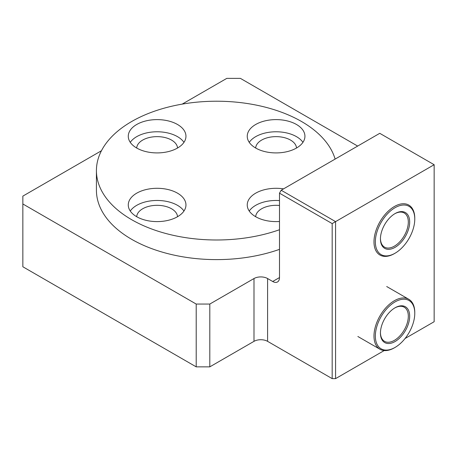 <?xml version="1.0" encoding="UTF-8"?>
<svg xmlns="http://www.w3.org/2000/svg" width="457" height="457" viewBox="0 0 457 457"><rect width="100%" height="100%" fill="white"/><g stroke="black" fill="none" stroke-linecap="round" stroke-linejoin="round"><path stroke-width="0.69" d="M255.669 148.022A20.428 11.796 180 0 1 276.091 136.632A20.428 11.796 180 0 1 296.507 148.022M136.7 216.709A20.428 11.796 180 0 1 157.117 205.324A20.428 11.796 180 0 1 177.533 216.709M255.669 216.709A20.428 11.796 180 0 1 279.49 205.484M136.7 148.022A20.428 11.796 180 0 1 157.117 136.632A20.428 11.796 180 0 1 177.533 148.022M302.94 142.344A28.842 16.652 0 0 0 296.484 136.654A28.842 16.652 0 0 0 249.242 142.344M296.484 124.487A28.842 16.652 180 0 1 304.933 136.26A28.842 16.652 180 0 1 287.127 151.644A28.842 16.652 180 0 1 255.692 148.039A28.842 16.652 180 0 1 247.243 136.26A28.842 16.652 180 0 1 265.049 120.877A28.842 16.652 180 0 1 296.484 124.487M183.965 142.344A28.842 16.652 0 0 0 177.51 136.654A28.842 16.652 0 0 0 130.268 142.344M177.51 124.487A28.842 16.652 180 0 1 185.959 136.26A28.842 16.652 180 0 1 168.153 151.644A28.842 16.652 180 0 1 136.723 148.039A28.842 16.652 180 0 1 128.274 136.26A28.842 16.652 180 0 1 146.08 120.877A28.842 16.652 180 0 1 177.51 124.487M279.49 200.583A28.842 16.652 0 0 0 249.242 211.031M279.49 221.485A28.842 16.652 180 0 1 255.692 216.727A28.842 16.652 180 0 1 247.243 204.947A28.842 16.652 180 0 1 283.551 188.867M183.965 211.031A28.842 16.652 0 0 0 177.51 205.342A28.842 16.652 0 0 0 130.268 211.031M177.51 193.174A28.842 16.652 180 0 1 185.959 204.947A28.842 16.652 180 0 1 168.153 220.337A28.842 16.652 180 0 1 136.723 216.727A28.842 16.652 180 0 1 128.274 204.947A28.842 16.652 180 0 1 146.08 189.564A28.842 16.652 180 0 1 177.51 193.174M434.15 164.72L379.761 133.318L281.186 190.232L279.49 193.174L332.176 223.593L332.176 378.63L335.575 378.63L335.575 221.628L434.15 164.72L434.15 321.717L405.051 338.517M335.575 378.63L384.206 350.553M332.176 223.593L335.575 221.628L281.186 190.232M101.46 150.736L22.85 196.116L22.85 266.768L196.207 366.857L209.803 366.857L253.995 341.345A9.614 5.553 180 0 1 267.591 341.345L267.591 278.542L272.692 281.489A9.614 5.553 -120 0 0 277.496 281.963A9.614 5.553 -120 0 0 279.49 277.559L279.49 193.174M267.591 278.542A9.614 5.553 0 0 0 253.995 278.542L253.995 341.345M267.591 341.345L332.176 378.63M182.183 104.127L226.798 78.37L240.399 78.37L357.665 146.074M22.85 203.971L196.207 304.054L196.207 366.857M209.803 366.857L209.803 304.054L196.207 304.054M335.118 159.093A120.18 69.384 0 0 0 206.598 101.46A120.18 69.384 0 0 0 96.421 170.604A120.18 69.384 0 0 0 131.622 219.668A120.18 69.384 0 0 0 279.49 229.734M279.49 249.356A120.18 69.384 180 0 1 131.622 239.291A120.18 69.384 180 0 1 96.421 190.232L96.421 170.604M209.803 304.054L253.995 278.542M394.717 213.785A19.708 11.379 -60 0 1 404.234 213.002A19.708 11.379 -60 0 1 407.256 228.791A19.708 11.379 -60 0 1 394.38 246.163A19.708 11.379 -60 0 1 384.526 247.14A19.708 11.379 -60 0 1 380.447 238.503M395.059 213.585L395.059 213.585A20.674 11.933 -60 0 1 409.678 222.022A20.674 11.933 -60 0 1 395.059 247.34A20.674 11.933 -60 0 1 380.441 238.902A20.674 11.933 -60 0 1 395.059 213.585L395.059 213.585M395.059 253.224A27.883 16.098 -60 0 1 375.346 241.844A27.883 16.098 -60 0 1 395.059 207.695A27.883 16.098 -60 0 1 414.773 219.08A27.883 16.098 -60 0 1 395.059 253.224L394.38 253.618A28.842 16.652 -60 0 1 379.956 255.046A28.842 16.652 -60 0 1 375.54 231.933A28.842 16.652 -60 0 1 394.38 206.518A28.842 16.652 -60 0 1 408.804 205.09A28.842 16.652 -60 0 1 414.773 218.292L414.773 219.08M380.447 332.702A19.708 11.379 120 0 0 384.526 341.339A19.708 11.379 120 0 0 394.38 340.362A19.708 11.379 120 0 0 407.256 322.996A19.708 11.379 120 0 0 404.234 307.201A19.708 11.379 120 0 0 394.717 307.989M414.773 313.279L414.773 312.497A28.842 16.652 120 0 0 408.804 299.289A28.842 16.652 120 0 0 394.38 300.717A28.842 16.652 120 0 0 375.54 326.138A28.842 16.652 120 0 0 379.956 349.251A28.842 16.652 120 0 0 394.38 347.823L395.059 347.429A27.883 16.098 120 0 0 414.773 313.279A27.883 16.098 120 0 0 395.059 301.894A27.883 16.098 120 0 0 375.346 336.044A27.883 16.098 120 0 0 395.059 347.429L394.38 347.823M395.059 307.784L395.059 307.784A20.674 11.933 120 0 0 380.441 333.102A20.674 11.933 120 0 0 395.059 341.539A20.674 11.933 120 0 0 409.678 316.221A20.674 11.933 120 0 0 395.059 307.784M279.49 277.565L272.692 281.489M357.865 336.495L379.956 349.251M386.708 286.533L408.804 299.289"/></g></svg>
